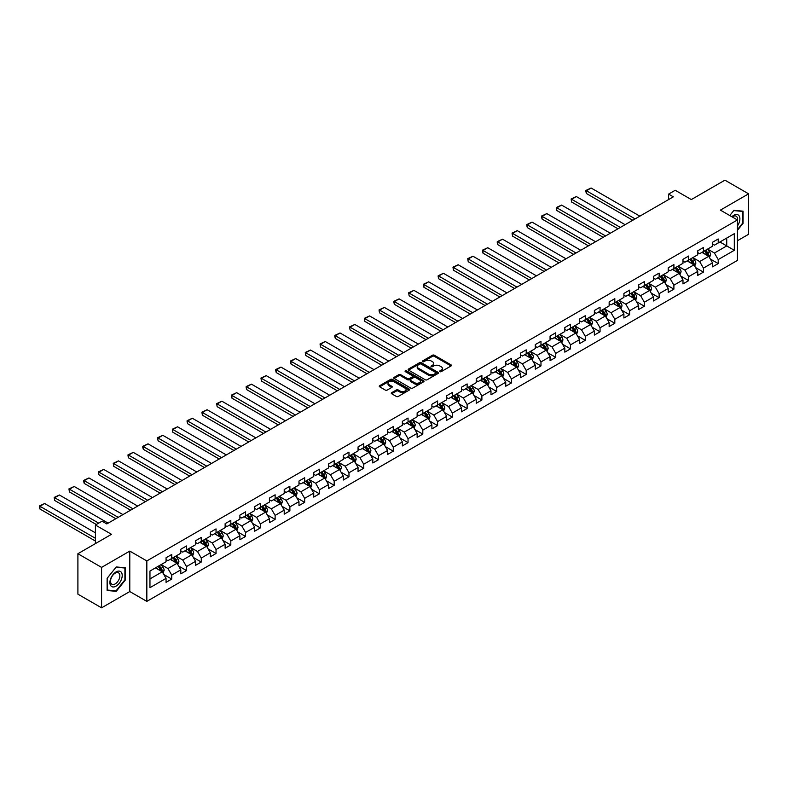 <?xml version="1.0" encoding="UTF-8"?>
<svg xmlns="http://www.w3.org/2000/svg" width="788" height="788" viewBox="0 0 788 788"><rect width="100%" height="100%" fill="white"/><g stroke="black" fill="none" stroke-linecap="round" stroke-linejoin="round"><path stroke-width="1.18" d="M439.881 371.66A0.916 0.532 0 0 0 441.181 371.66L451.061 365.957A1.31 0.758 0 0 0 451.445 365.425A1.31 0.758 0 0 0 451.061 364.883L434.336 355.23A1.31 0.758 0 0 0 432.474 355.23L422.595 360.924A0.916 0.532 0 0 0 423.895 361.682L425.175 360.943A4.206 2.433 0 0 1 431.125 360.943L432.523 361.751A4.206 2.433 0 0 1 433.755 363.465A4.206 2.433 0 0 1 432.523 365.179L431.243 365.918A0.916 0.532 0 0 0 432.543 366.666L433.824 365.928A4.206 2.433 0 0 1 439.763 365.928L441.162 366.735A4.206 2.433 0 0 1 442.393 368.449A4.206 2.433 0 0 1 441.162 370.173L439.881 370.912A0.916 0.532 0 0 0 439.881 371.66L439.881 370.912M391.675 392.68A1.31 0.758 0 0 0 391.291 393.212A1.31 0.758 0 0 0 391.675 393.754L396.364 396.462A1.31 0.758 0 0 0 398.226 396.462L409.189 390.129A1.31 0.758 0 0 0 409.573 389.597A1.31 0.758 0 0 0 409.189 389.055L392.463 379.402A1.31 0.758 0 0 0 390.602 379.402L379.639 385.726A1.31 0.758 0 0 0 379.255 386.268A1.31 0.758 0 0 0 379.639 386.8L385.312 390.08A1.31 0.758 0 0 0 387.164 390.08L391.863 387.371A1.31 0.758 0 0 0 392.247 386.829A1.31 0.758 0 0 0 391.863 386.297L389.045 384.672A3.516 2.029 0 0 1 388.021 383.234A3.516 2.029 0 0 1 390.188 381.362A3.516 2.029 0 0 1 394.02 381.796L405.032 388.159A3.516 2.029 0 0 1 406.066 389.597A3.516 2.029 0 0 1 403.889 391.469A3.516 2.029 0 0 1 400.058 391.025L398.226 389.971A1.31 0.758 0 0 0 396.364 389.971L391.675 392.68L391.675 393.754L396.364 391.065L396.364 389.971M737.43 240.734L748.6 234.282L748.6 193.828L724.93 180.166L691.322 199.571L675.227 190.272L668.598 194.104L673.336 196.833L106.784 523.931L102.046 521.193L95.417 525.025L95.417 543.612M101.573 567.39L101.573 607.834L129.784 591.552L129.784 551.098L101.573 567.39L77.904 553.718L111.512 534.313L95.417 525.025M129.784 551.098L146.834 560.938L737.43 219.96L737.43 260.404L146.834 601.382L146.834 560.938M748.6 193.828L720.39 210.12L737.43 219.96M425.274 379.777A1.31 0.758 0 0 0 427.126 379.777L438.098 373.443A1.31 0.758 0 0 0 438.483 372.911A1.31 0.758 0 0 0 438.098 372.369L421.363 362.716A1.31 0.758 0 0 0 419.511 362.716L408.539 369.04A1.31 0.758 0 0 0 408.154 369.582A1.31 0.758 0 0 0 408.539 370.114L425.274 379.777M405.702 371.857A0.916 0.532 0 0 1 406.638 371.985L423.629 381.796L412.676 388.12A1.31 0.758 0 0 1 410.824 388.12L394.089 378.457L394.089 377.383A1.31 0.758 0 0 0 393.704 377.925A1.31 0.758 0 0 0 394.089 378.457M394.089 377.383L398.787 374.674A1.31 0.758 0 0 1 400.639 374.674L407.426 378.595A1.31 0.758 0 0 0 409.287 378.595L412.4 376.792A1.31 0.758 0 0 0 412.784 376.26A1.31 0.758 0 0 0 412.4 375.718L405.337 371.65A0.916 0.532 0 0 1 406.638 370.892L423.649 380.712A1.31 0.758 0 0 1 424.033 381.254A1.31 0.758 0 0 1 423.649 381.786L423.649 380.712M101.573 607.834L77.904 594.172L77.904 553.718M163.825 574.521L171.735 579.082L171.735 575.092L180.816 569.842L180.816 573.841L186.5 570.561L186.5 566.562L195.591 561.322L195.591 565.311L201.265 562.031L201.265 558.042L210.357 552.792L210.357 556.781L216.04 553.501L216.04 549.512L225.132 544.262L225.132 548.251L230.805 544.971L230.805 540.982L239.897 535.741L239.897 539.731L245.58 536.451L245.58 532.461L254.672 527.211L254.672 531.201L260.345 527.921L260.345 523.931L269.437 518.681L269.437 522.671L275.12 519.39L275.12 515.401L284.212 510.151L284.212 514.15L289.885 510.87L289.885 506.881L298.977 501.631L298.977 505.62L304.661 502.34L304.661 498.351L313.742 493.101L313.742 497.09L319.426 493.81L319.426 489.821L328.517 484.571L328.517 488.56L334.201 485.29L334.201 481.291L343.282 476.05L343.282 480.04L348.966 476.76L348.966 472.77L358.057 467.52L358.057 471.51L363.741 468.23L363.741 464.24L372.822 458.99L372.822 462.98L378.506 459.7L378.506 455.71L387.597 450.47L387.597 454.459L393.271 451.179L393.271 447.19L402.363 441.94L402.363 445.929L408.046 442.649L408.046 438.66L417.138 433.41L417.138 437.399L422.811 434.119L422.811 430.13L431.903 424.88L431.903 428.879L437.586 425.599L437.586 421.6L446.678 416.359L446.678 420.349L452.351 417.069L452.351 413.079L461.443 407.829L461.443 411.819L467.126 408.539L467.126 404.549L476.218 399.299L476.218 403.289L481.892 400.009L481.892 396.019L490.983 390.779L490.983 394.768L496.667 391.488L496.667 387.499L505.748 382.249L505.748 386.238L511.432 382.958L511.432 378.969L520.523 373.719L520.523 377.708L526.207 374.428L526.207 370.439L535.288 365.189L535.288 369.188L540.972 365.908L540.972 361.919L550.063 356.668L550.063 360.658L555.747 357.378L555.747 353.388L564.829 348.138L564.829 352.128L570.512 348.848L570.512 344.858L579.604 339.608L579.604 343.598L585.277 340.327L585.277 336.328L594.369 331.088L594.369 335.077L600.052 331.797L600.052 327.808L609.144 322.558L609.144 326.547L614.817 323.267L614.817 319.278L623.909 314.028L623.909 318.017L629.592 314.737L629.592 310.748L638.684 305.508L638.684 309.497L644.357 306.217L644.357 302.228L653.449 296.978L653.449 300.967L659.132 297.687L659.132 293.697L668.214 288.447L668.214 292.437L673.898 289.157L673.898 285.167L682.989 279.917L682.989 283.916L688.673 280.636L688.673 276.637L697.754 271.397L697.754 275.386L703.438 272.106L703.438 268.117L712.529 262.867L712.529 266.856L718.213 263.576L718.213 259.587L734.308 250.298L734.308 233.681L726.733 238.055L726.733 245.925L734.308 250.298M171.735 579.082L166.051 582.362L166.051 578.372L149.956 587.671L149.956 571.044L166.051 561.755L166.051 557.766L171.735 554.486L171.735 558.475L180.816 553.225L180.816 549.236L186.5 545.956L186.5 549.945L195.591 544.705L195.591 540.716L201.265 537.436L201.265 541.425L210.357 536.175L210.357 532.186L216.04 528.906L216.04 532.895L225.132 527.645L225.132 523.656L230.805 520.375L230.805 524.365L239.897 519.125L239.897 515.125L245.58 511.845L245.58 515.845L254.672 510.594L254.672 506.605L260.345 503.325L260.345 507.314L269.437 502.064L269.437 498.075L275.12 494.795L275.12 498.784L284.212 493.534L284.212 489.545L289.885 486.265L289.885 490.254L298.977 485.014L298.977 481.025L304.661 477.745L304.661 481.734L313.742 476.484L313.742 472.495L319.426 469.215L319.426 473.204L328.517 467.954L328.517 463.965L334.201 460.684L334.201 464.674L343.282 459.434L343.282 455.434L348.966 452.164L348.966 456.154L358.057 450.903L358.057 446.914L363.741 443.634L363.741 447.623L372.822 442.373L372.822 438.384L378.506 435.104L378.506 439.093L387.597 433.843L387.597 429.854L393.271 426.574L393.271 430.573L402.363 425.323L402.363 421.334L408.046 418.054L408.046 422.043L417.138 416.793L417.138 412.804L422.811 409.524L422.811 413.513L431.903 408.263L431.903 404.274L437.586 400.994L437.586 404.983L446.678 399.743L446.678 395.753L452.351 392.473L452.351 396.462L461.443 391.212L461.443 387.223L467.126 383.943L467.126 387.932L476.218 382.682L476.218 378.693L481.892 375.413L481.892 379.402L490.983 374.162L490.983 370.163L496.667 366.883L496.667 370.882L505.748 365.632L505.748 361.643L511.432 358.363L511.432 362.352L520.523 357.102L520.523 353.113L526.207 349.833L526.207 353.822L535.288 348.572L535.288 344.583L540.972 341.303L540.972 345.292L550.063 340.052L550.063 336.062L555.747 332.782L555.747 336.771L564.829 331.521L564.829 327.532L570.512 324.252L570.512 328.241L579.604 322.991L579.604 319.002L585.277 315.722L585.277 319.711L594.369 314.471L594.369 310.482L600.052 307.202L600.052 311.191L609.144 305.941L609.144 301.952L614.817 298.672L614.817 302.661L623.909 297.411L623.909 293.422L629.592 290.142L629.592 294.131L638.684 288.891L638.684 284.892L644.357 281.611L644.357 285.611L653.449 280.361L653.449 276.371L659.132 273.091L659.132 277.081L668.214 271.83L668.214 267.841L673.898 264.561L673.898 268.55L682.989 263.3L682.989 259.311L688.673 256.031L688.673 260.02L697.754 254.78L697.754 250.791L703.438 247.511L703.438 251.5L712.529 246.25L712.529 242.261L718.213 238.981L718.213 242.97L734.308 233.681M170.218 559.352L177.034 563.282L167.942 568.532L161.126 564.602M166.051 559.569L167.942 560.662L171.735 558.475M167.942 568.532L171.735 575.092M177.034 563.282L180.816 569.842M184.983 550.822L191.799 554.762L182.718 560.012L175.891 556.072M180.816 551.039L182.718 552.132L186.5 549.945M182.718 560.012L186.5 566.562M191.799 554.762L195.591 561.322M199.758 542.292L206.574 546.232L197.483 551.482L190.666 547.542M195.591 542.518L197.483 543.612L201.265 541.425M197.483 551.482L201.265 558.042M206.574 546.232L210.357 552.792M214.523 533.771L221.339 537.702L212.248 542.952L205.432 539.022M210.357 533.988L212.248 535.082L216.04 532.895M212.248 542.952L216.04 549.512M221.339 537.702L225.132 544.262M229.298 525.241L236.114 529.181L227.023 534.422L220.207 530.491M225.132 525.458L227.023 526.551L230.805 524.365M227.023 534.422L230.805 540.982M236.114 529.181L239.897 535.741M244.063 516.711L250.879 520.651L241.788 525.901L234.972 521.961M239.897 516.938L241.788 518.031L245.58 515.845M241.788 525.901L245.58 532.461M250.879 520.651L254.672 527.211M258.838 508.191L265.654 512.121L256.563 517.371L249.747 513.431M254.672 508.408L256.563 509.501L260.345 507.314M256.563 517.371L260.345 523.931M265.654 512.121L269.437 518.681M273.603 499.661L280.42 503.601L271.328 508.841L264.512 504.911M269.437 499.878L271.328 500.971L275.12 498.784M271.328 508.841L275.12 515.401M280.42 503.601L284.212 510.151M288.369 491.131L295.195 495.071L286.103 500.321L279.287 496.381M284.212 491.348L286.103 492.441L289.885 490.254M286.103 500.321L289.885 506.881M295.195 495.071L298.977 501.631M303.144 482.611L309.96 486.541L300.868 491.791L294.052 487.851M298.977 482.827L300.868 483.921L304.661 481.734M300.868 491.791L304.661 498.351M309.96 486.541L313.742 493.101M317.909 474.081L324.725 478.011L315.643 483.261L308.827 479.331M313.742 474.297L315.643 475.391L319.426 473.204M315.643 483.261L319.426 489.821M324.725 478.011L328.517 484.571M332.684 465.55L339.5 469.49L330.408 474.731L323.592 470.8M328.517 465.767L330.408 466.86L334.201 464.674M330.408 474.731L334.201 481.291M339.5 469.49L343.282 476.05M347.449 457.02L354.265 460.96L345.183 466.21L338.367 462.27M343.282 457.247L345.183 458.34L348.966 456.154M345.183 466.21L348.966 472.77M354.265 460.96L358.057 467.52M362.224 448.5L369.04 452.43L359.949 457.68L353.132 453.74M358.057 448.717L359.949 449.81L363.741 447.623M359.949 457.68L363.741 464.24M369.04 452.43L372.822 458.99M376.989 439.97L383.805 443.91L374.724 449.15L367.897 445.22M372.822 440.187L374.724 441.28L378.506 439.093M374.724 449.15L378.506 455.71M383.805 443.91L387.597 450.47M391.764 431.44L398.58 435.38L389.489 440.63L382.673 436.69M387.597 431.666L389.489 432.76L393.271 430.573M389.489 440.63L393.271 447.19M398.58 435.38L402.363 441.94M406.529 422.92L413.345 426.85L404.254 432.1L397.438 428.16M402.363 423.136L404.254 424.23L408.046 422.043M404.254 432.1L408.046 438.66M413.345 426.85L417.138 433.41M421.304 414.389L428.12 418.32L419.029 423.57L412.213 419.64M417.138 414.606L419.029 415.7L422.811 413.513M419.029 423.57L422.811 430.13M428.12 418.32L431.903 424.88M436.069 405.859L442.886 409.799L433.794 415.049L426.978 411.109M431.903 406.076L433.794 407.169L437.586 404.983M433.794 415.049L437.586 421.6M442.886 409.799L446.678 416.359M450.844 397.339L457.661 401.269L448.569 406.519L441.753 402.579M446.678 397.556L448.569 398.649L452.351 396.462M448.569 406.519L452.351 413.079M457.661 401.269L461.443 407.829M465.609 388.809L472.426 392.739L463.334 397.989L456.518 394.059M461.443 389.026L463.334 390.119L467.126 387.932M463.334 397.989L467.126 404.549M472.426 392.739L476.218 399.299M480.375 380.279L487.191 384.219L478.109 389.459L471.293 385.529M476.218 380.496L478.109 381.589L481.892 379.402M478.109 389.459L481.892 396.019M487.191 384.219L490.983 390.779M495.15 371.749L501.966 375.689L492.874 380.939L486.058 376.999M490.983 371.975L492.874 373.069L496.667 370.882M492.874 380.939L496.667 387.499M501.966 375.689L505.748 382.249M509.915 363.229L516.731 367.159L507.649 372.409L500.833 368.469M505.748 363.445L507.649 364.539L511.432 362.352M507.649 372.409L511.432 378.969M516.731 367.159L520.523 373.719M524.69 354.699L531.506 358.639L522.414 363.879L515.598 359.949M520.523 354.915L522.414 356.009L526.207 353.822M522.414 363.879L526.207 370.439M531.506 358.639L535.288 365.189M539.455 346.168L546.271 350.108L537.189 355.358L530.373 351.418M535.288 346.385L537.189 347.478L540.972 345.292M537.189 355.358L540.972 361.919M546.271 350.108L550.063 356.668M554.23 337.648L561.046 341.578L551.955 346.828L545.138 342.888M550.063 337.865L551.955 338.958L555.747 336.771M551.955 346.828L555.747 353.388M561.046 341.578L564.829 348.138M568.995 329.118L575.811 333.048L566.73 338.298L559.904 334.368M564.829 329.335L566.73 330.428L570.512 328.241M566.73 338.298L570.512 344.858M575.811 333.048L579.604 339.608M583.77 320.588L590.586 324.528L581.495 329.768L574.679 325.838M579.604 320.805L581.495 321.898L585.277 319.711M581.495 329.768L585.277 336.328M590.586 324.528L594.369 331.088M598.535 312.058L605.351 315.998L596.26 321.248L589.444 317.308M594.369 312.284L596.26 313.378L600.052 311.191M596.26 321.248L600.052 327.808M605.351 315.998L609.144 322.558M613.31 303.538L620.126 307.468L611.035 312.718L604.219 308.778M609.144 303.754L611.035 304.848L614.817 302.661M611.035 312.718L614.817 319.278M620.126 307.468L623.909 314.028M628.075 295.007L634.892 298.947L625.8 304.188L618.984 300.258M623.909 295.224L625.8 296.318L629.592 294.131M625.8 304.188L629.592 310.748M634.892 298.947L638.684 305.508M642.841 286.477L649.667 290.417L640.575 295.667L633.759 291.727M638.684 286.704L640.575 287.797L644.357 285.611M640.575 295.667L644.357 302.228M649.667 290.417L653.449 296.978M657.616 277.957L664.432 281.887L655.34 287.137L648.524 283.197M653.449 278.174L655.34 279.267L659.132 277.081M655.34 287.137L659.132 293.697M664.432 281.887L668.214 288.447M672.381 269.427L679.197 273.367L670.115 278.607L663.299 274.677M668.214 269.644L670.115 270.737L673.898 268.55M670.115 278.607L673.898 285.167M679.197 273.367L682.989 279.917M687.156 260.897L693.972 264.837L684.88 270.087L678.064 266.147M682.989 261.114L684.88 262.207L688.673 260.02M684.88 270.087L688.673 276.637M693.972 264.837L697.754 271.397M701.921 252.377L708.737 256.307L699.655 261.557L692.839 257.617M697.754 252.593L699.655 253.687L703.438 251.5M699.655 261.557L703.438 268.117M708.737 256.307L712.529 262.867M719.917 241.985L726.733 245.925L714.42 253.027L707.604 249.097M712.529 244.063L714.42 245.157L718.213 242.97M714.42 253.027L718.213 259.587M129.784 591.552L146.834 601.382M668.598 194.104L668.598 199.571M149.956 578.924L162.259 571.812L155.443 567.882M162.259 571.812L166.051 578.372M710.303 259.016L718.213 263.576M695.538 267.546L703.438 272.106M680.763 276.066L688.673 280.636M665.998 284.596L673.898 289.157M651.223 293.126L659.132 297.687M636.458 301.646L644.357 306.217M621.683 310.176L629.592 314.737M606.918 318.707L614.817 323.267M592.143 327.227L600.052 331.797M577.377 335.757L585.277 340.327M562.602 344.287L570.512 348.848M547.837 352.817L555.747 357.378M533.062 361.337L540.972 365.908M518.297 369.868L526.207 374.428M503.532 378.398L511.432 382.958M488.757 386.918L496.667 391.488M473.992 395.448L481.892 400.009M459.217 403.978L467.126 408.539M444.452 412.498L452.351 417.069M429.677 421.028L437.586 425.599M414.912 429.559L422.811 434.119M400.137 438.089L408.046 442.649M385.371 446.609L393.271 451.179M370.596 455.139L378.506 459.7M355.831 463.669L363.741 468.23M341.066 472.189L348.966 476.76M326.291 480.719L334.201 485.29M311.526 489.249L319.426 493.81M296.751 497.78L304.661 502.34M281.986 506.3L289.885 510.87M267.211 514.83L275.12 519.39M252.446 523.36L260.345 527.921M237.671 531.88L245.58 536.451M222.906 540.41L230.805 544.971M208.131 548.94L216.04 553.501M193.365 557.461L201.265 562.031M178.59 565.991L186.5 570.561M737.43 230.352L743.064 223.339L743.064 211.164L733.923 210.347L729.757 215.528M107.109 590.507L116.25 591.325L125.39 579.958L125.39 567.774L116.25 566.956L107.109 578.323L107.109 590.507M115.284 590.764L116.25 591.325M440.256 371.788L441.162 371.266A4.206 2.433 0 0 0 442.393 369.542L442.393 368.449M433.755 363.465L433.755 364.558A4.206 2.433 0 0 1 432.523 366.272L431.607 366.794M451.041 365.967L434.336 356.324A1.31 0.758 0 0 0 432.474 356.324L422.969 361.81M438.098 372.369L438.098 373.443L421.363 363.81A1.31 0.758 0 0 0 419.511 363.81L408.558 370.124M435.774 373.285A0.916 0.532 0 0 0 435.774 372.527L421.087 364.056A0.916 0.532 0 0 0 419.787 364.056L418.438 364.834A4.206 2.433 0 0 0 417.207 366.548A4.206 2.433 0 0 0 418.438 368.262L428.475 374.064A4.206 2.433 0 0 0 434.424 374.064L435.774 373.285L435.774 374.379A0.916 0.532 0 0 0 436.04 374.005L436.04 372.911M417.207 366.548L417.207 367.641A4.206 2.433 0 0 0 418.438 369.355L418.438 368.262M435.774 374.379L434.424 375.157A4.206 2.433 0 0 1 428.475 375.157L418.438 369.355M394.108 378.467L398.787 375.768L398.787 374.674M412.784 376.26L412.784 377.353A1.31 0.758 0 0 1 412.4 377.885L409.287 379.688A1.31 0.758 0 0 1 407.426 379.688L400.639 375.768A1.31 0.758 0 0 0 398.787 375.768M414.468 382.663A3.516 2.029 0 0 0 418.3 383.096A3.516 2.029 0 0 0 420.467 381.225A3.516 2.029 0 0 0 419.443 379.786L415.562 377.55A1.31 0.758 0 0 0 413.7 377.55L410.587 379.343A1.31 0.758 0 0 0 410.203 379.885A1.31 0.758 0 0 0 410.587 380.417L414.468 382.663L414.468 383.756A3.516 2.029 0 0 0 418.3 384.189A3.516 2.029 0 0 0 420.467 382.318L420.467 381.225M410.203 379.885L410.203 380.978A1.31 0.758 0 0 0 410.587 381.51L410.587 380.417M414.468 383.756L410.587 381.51M406.066 389.597L406.066 390.69A3.516 2.029 0 0 1 403.889 392.562A3.516 2.029 0 0 1 400.058 392.119L398.226 391.065A1.31 0.758 0 0 0 396.364 391.065M388.021 383.234L388.021 384.327A3.516 2.029 0 0 0 389.045 385.765L389.045 384.672M391.843 387.381L389.045 385.765M409.179 390.139L392.463 380.496A1.31 0.758 0 0 0 390.602 380.496L379.658 386.809M709.486 257.607L710.618 254.77A3.546 2.049 -120 0 0 709.486 251.746L707.525 249.136M635.128 218.897L586.4 190.755L591.128 188.027L639.866 216.158M704.117 253.637L702.798 251.864M586.4 193.493L585.878 191.553L585.878 190.46L586.4 190.755L586.4 193.493L632.764 220.256M704.59 250.83L706.55 253.441A3.546 2.049 60 0 1 707.565 255.578L708.698 254.918A3.546 2.049 -120 0 0 707.683 252.781L705.733 250.17M704.836 250.692L707.013 253.578A1.812 1.044 60 0 1 707.338 254.13L708.698 254.918M585.878 190.46L591.128 188.027M737.43 225.969A8.707 5.023 120 0 0 739.065 222.896A8.707 5.023 120 0 0 738.523 215.193A8.707 5.023 120 0 0 731.855 216.739M742 211.066L742.591 211.401L742.591 223.211L737.43 229.623M729.777 215.538L733.736 210.613L742.591 211.401M737.43 220.423A6.59 3.802 120 0 0 736.169 216.217A6.59 3.802 120 0 0 732.229 216.956M116.063 586.134A8.707 5.023 120 0 0 122.219 575.476A8.707 5.023 120 0 0 116.063 571.921A8.707 5.023 120 0 0 109.906 582.578A8.707 5.023 120 0 0 116.063 586.134M115.196 583.908A6.59 3.802 120 0 0 119.5 578.106A6.59 3.802 120 0 0 118.495 572.827A6.59 3.802 120 0 0 115.196 573.152A6.59 3.802 120 0 0 110.891 578.953A6.59 3.802 120 0 0 111.906 584.233A6.59 3.802 120 0 0 115.196 583.908M107.207 578.234L116.063 567.222L124.908 568.02L124.908 579.82L116.063 590.833L107.207 590.045L107.188 578.225M124.327 567.675L124.908 568.02M694.72 266.127L695.843 263.291A3.546 2.049 -120 0 0 694.711 260.276L692.76 257.666M620.363 227.417L571.625 199.285L576.363 196.557L625.091 224.688M689.352 262.168L688.023 260.395M571.625 202.014L571.113 198.98L571.625 202.014L617.989 228.786M689.825 259.36L691.775 261.971A3.546 2.049 60 0 1 692.79 264.098L693.933 263.448A3.546 2.049 -120 0 0 692.918 261.311L690.958 258.7M690.071 259.213L692.238 262.108A1.812 1.044 60 0 1 692.563 262.66L693.933 263.448M571.113 198.98L576.363 196.557M679.945 274.657L681.078 271.821A3.546 2.049 -120 0 0 679.945 268.797L677.985 266.186M605.588 235.947L556.86 207.815L561.598 205.077L610.326 233.209M674.587 270.698L673.257 268.925M556.86 210.544L556.338 207.51L556.86 210.544L603.224 237.316M675.05 267.881L677.01 270.491A3.546 2.049 60 0 1 678.025 272.628L679.158 271.968A3.546 2.049 -120 0 0 678.143 269.841L676.193 267.231M675.306 267.743L677.473 270.639A1.812 1.044 60 0 1 677.798 271.18L679.158 271.968M556.338 207.51L561.598 205.077M665.18 283.188L666.303 280.351A3.546 2.049 -120 0 0 665.17 277.327L663.22 274.716M590.823 244.477L542.085 216.336L546.823 213.607L595.551 241.739M659.812 279.218L658.482 277.455M542.085 219.074L541.573 217.133L541.573 216.04L542.085 216.336L542.085 219.074L588.449 245.836M660.285 276.411L662.235 279.021A3.546 2.049 60 0 1 663.25 281.158L664.392 280.498A3.546 2.049 -120 0 0 663.378 278.361L661.418 275.761M660.531 276.273L662.698 279.159A1.812 1.044 60 0 1 663.033 279.71L664.392 280.498M541.573 216.04L546.823 213.607M650.405 291.708L651.538 288.871A3.546 2.049 -120 0 0 650.405 285.857L648.445 283.247M576.048 252.997L527.32 224.866L532.058 222.137L580.786 250.269M645.047 287.748L643.717 285.975M527.32 227.604L526.798 225.663L526.798 224.57L527.32 224.866L527.32 227.604L573.684 254.366M645.52 284.941L647.47 287.551A3.546 2.049 60 0 1 648.485 289.679L649.617 289.029A3.546 2.049 -120 0 0 648.603 286.891L646.653 284.281M645.766 284.793L647.933 287.689A1.812 1.044 60 0 1 648.258 288.241L649.617 289.029M526.798 224.57L532.058 222.137M635.64 300.238L636.763 297.401A3.546 2.049 -120 0 0 635.63 294.377L633.68 291.777M561.283 261.527L512.555 233.396L517.283 230.657L566.011 258.799M630.272 296.278L628.942 294.505M512.555 236.124L512.033 233.09L512.555 236.124L558.909 262.896M630.745 293.471L632.695 296.071A3.546 2.049 60 0 1 633.719 298.209L634.852 297.549A3.546 2.049 -120 0 0 633.838 295.421L631.877 292.811M630.991 293.323L633.158 296.219A1.812 1.044 60 0 1 633.493 296.771L634.852 297.549M512.033 233.09L517.283 230.657M620.875 308.768L621.998 305.931A3.546 2.049 -120 0 0 620.865 302.907L618.915 300.297M546.508 270.057L497.78 241.916L502.517 239.188L551.245 267.319M615.507 304.808L614.177 303.035M497.78 244.654L497.258 242.714L497.258 241.621L497.78 241.916L497.78 244.654L544.144 271.417M615.98 301.991L617.93 304.601A3.546 2.049 60 0 1 618.944 306.739L620.077 306.079A3.546 2.049 -120 0 0 619.063 303.951L617.112 301.341M616.226 301.853L618.393 304.749A1.812 1.044 60 0 1 618.718 305.291L620.077 306.079M497.258 241.621L502.517 239.188M606.1 317.298L607.223 314.461A3.546 2.049 -120 0 0 606.09 311.437L604.14 308.827M531.742 278.578L483.014 250.446L487.742 247.718L536.47 275.849M600.732 313.329L599.412 311.555M483.014 253.184L482.492 251.244L482.492 250.151L483.014 250.446L483.014 253.184L529.378 279.947M601.205 310.521L603.165 313.131A3.546 2.049 60 0 1 604.179 315.259L605.312 314.609A3.546 2.049 -120 0 0 604.298 312.472L602.337 309.861M601.451 310.374L603.618 313.269A1.812 1.044 60 0 1 603.953 313.821L605.312 314.609M482.492 250.151L487.742 247.718M591.335 325.818L592.458 322.981A3.546 2.049 -120 0 0 591.325 319.958L589.375 317.357M516.967 287.108L468.239 258.976L472.977 256.238L521.705 284.379M585.967 321.859L584.637 320.086M468.239 261.705L467.717 258.671L468.239 261.705L514.603 288.477M586.439 319.051L588.39 321.662A3.546 2.049 60 0 1 589.404 323.789L590.547 323.139A3.546 2.049 -120 0 0 589.523 321.002L587.572 318.391M586.686 318.904L588.853 321.799A1.812 1.044 60 0 1 589.178 322.351L590.547 323.139M467.717 258.671L472.977 256.238M576.56 334.348L577.693 331.512A3.546 2.049 -120 0 0 576.56 328.488L574.6 325.877M502.202 295.638L453.474 267.506L458.202 264.768L506.94 292.9M571.192 330.389L569.872 328.616M453.474 270.235L452.952 267.201L453.474 270.235L499.838 297.007M571.664 327.572L573.625 330.182A3.546 2.049 60 0 1 574.639 332.319L575.772 331.659A3.546 2.049 -120 0 0 574.757 329.532L572.807 326.921M571.911 327.434L574.078 330.33A1.812 1.044 60 0 1 574.413 330.871L575.772 331.659M452.952 267.201L458.202 264.768M561.795 342.879L562.918 340.042A3.546 2.049 -120 0 0 561.785 337.018L559.835 334.407M487.427 304.168L438.699 276.027L443.437 273.298L492.165 301.43M556.426 338.909L555.097 337.146M438.699 278.765L438.177 276.824L438.177 275.731L438.699 276.027L438.699 278.765L485.063 305.527M556.899 336.102L558.85 338.712A3.546 2.049 60 0 1 559.864 340.849L561.007 340.189A3.546 2.049 -120 0 0 559.982 338.052L558.032 335.442M557.146 335.964L559.313 338.85A1.812 1.044 60 0 1 559.638 339.401L561.007 340.189M438.177 275.731L443.437 273.298M547.02 351.399L548.153 348.562A3.546 2.049 -120 0 0 547.02 345.548L545.06 342.938M472.662 312.688L423.934 284.557L428.662 281.828L477.4 309.96M541.651 347.439L540.332 345.666M423.934 287.285L423.412 285.345L423.412 284.261L423.934 284.557L423.934 287.285L470.298 314.057M542.124 344.632L544.084 347.242A3.546 2.049 60 0 1 545.099 349.37L546.232 348.72A3.546 2.049 -120 0 0 545.217 346.582L543.267 343.972M542.371 344.484L544.538 347.38A1.812 1.044 60 0 1 544.872 347.932L546.232 348.72M423.412 284.261L428.662 281.828M532.255 359.929L533.377 357.092A3.546 2.049 -120 0 0 532.245 354.068L530.294 351.458M457.897 321.218L409.159 293.087L413.897 290.348L462.625 318.49M526.886 355.969L525.557 354.196M409.159 295.815L408.637 292.781L409.159 295.815L455.523 322.587M527.359 353.162L529.309 355.762A3.546 2.049 60 0 1 530.324 357.9L531.467 357.24A3.546 2.049 -120 0 0 530.452 355.112L528.492 352.502M527.605 353.014L529.772 355.91A1.812 1.044 60 0 1 530.097 356.462L531.467 357.24M408.637 292.781L413.897 290.348M517.48 368.459L518.612 365.622A3.546 2.049 -120 0 0 517.48 362.598L515.519 359.988M443.122 329.748L394.394 301.607L399.122 298.879L447.86 327.01M512.121 364.499L510.791 362.726M394.394 304.345L393.872 302.405L393.872 301.311L394.394 301.607L394.394 304.345L440.758 331.108M512.584 361.682L514.544 364.292A3.546 2.049 60 0 1 515.559 366.43L516.692 365.77A3.546 2.049 -120 0 0 515.677 363.632L513.727 361.032M512.83 361.544L515.007 364.44A1.812 1.044 60 0 1 515.332 364.982L516.692 365.77M393.872 301.311L399.122 298.879M502.714 376.979L503.837 374.142A3.546 2.049 -120 0 0 502.705 371.128L500.754 368.518M428.357 338.269L379.619 310.137L384.357 307.409L433.085 335.54M497.346 373.019L496.016 371.246M379.619 312.875L379.107 310.935L379.107 309.842L379.619 310.137L379.619 312.875L425.983 339.638M497.819 370.212L499.769 372.822A3.546 2.049 60 0 1 500.784 374.95L501.926 374.3A3.546 2.049 -120 0 0 500.912 372.163L498.952 369.552M498.065 370.065L500.232 372.96A1.812 1.044 60 0 1 500.557 373.512L501.926 374.3M379.107 309.842L384.357 307.409M487.939 385.509L489.072 382.673A3.546 2.049 -120 0 0 487.939 379.649L485.979 377.048M413.582 346.799L364.854 318.667L369.592 315.929L418.32 344.07M482.581 381.55L481.251 379.777M364.854 321.396L364.332 318.362L364.854 321.396L411.218 348.168M483.044 378.742L485.004 381.343A3.546 2.049 60 0 1 486.019 383.48L487.151 382.83A3.546 2.049 -120 0 0 486.137 380.693L484.187 378.082M483.3 378.595L485.467 381.49A1.812 1.044 60 0 1 485.792 382.042L487.151 382.83M364.332 318.362L369.592 315.929M473.174 394.039L474.297 391.203A3.546 2.049 -120 0 0 473.164 388.179L471.214 385.568M398.817 355.329L350.089 327.197L354.817 324.459L403.545 352.591M467.806 390.08L466.476 388.307M350.089 329.926L349.567 326.892L350.089 329.926L396.443 356.698M468.279 387.263L470.229 389.873A3.546 2.049 60 0 1 471.244 392.01L472.386 391.35A3.546 2.049 -120 0 0 471.372 389.223L469.412 386.613M468.525 387.125L470.692 390.021A1.812 1.044 60 0 1 471.027 390.562L472.386 391.35M349.567 326.892L354.817 324.459M458.409 402.57L459.532 399.733A3.546 2.049 -120 0 0 458.399 396.709L456.449 394.099M384.042 363.859L335.314 335.718L340.052 332.989L388.779 361.121M453.041 398.6L451.711 396.827M335.314 338.456L334.792 336.515L334.792 335.422L335.314 335.718L335.314 338.456L381.678 365.218M453.514 395.793L455.464 398.403A3.546 2.049 60 0 1 456.479 400.54L457.611 399.88A3.546 2.049 -120 0 0 456.597 397.743L454.646 395.133M453.76 395.655L455.927 398.541A1.812 1.044 60 0 1 456.252 399.092L457.611 399.88M334.792 335.422L340.052 332.989M443.634 411.09L444.757 408.253A3.546 2.049 -120 0 0 443.624 405.239L441.674 402.629M369.276 372.379L320.549 344.248L325.277 341.509L374.005 369.651M438.266 407.13L436.936 405.357M320.549 346.976L320.026 343.942L320.549 346.976L366.913 373.748M438.739 404.323L440.689 406.933A3.546 2.049 60 0 1 441.713 409.061L442.846 408.411A3.546 2.049 -120 0 0 441.832 406.273L439.871 403.663M438.985 404.175L441.152 407.071A1.812 1.044 60 0 1 441.487 407.623L442.846 408.411M320.026 343.942L325.277 341.509M428.869 419.62L429.992 416.783A3.546 2.049 -120 0 0 428.859 413.759L426.909 411.149M354.501 380.909L305.774 352.778L310.511 350.039L359.239 378.171M423.501 415.66L422.171 413.887M305.774 355.506L305.251 352.472L305.774 355.506L352.137 382.279M423.974 412.843L425.924 415.453A3.546 2.049 60 0 1 426.938 417.591L428.071 416.931A3.546 2.049 -120 0 0 427.057 414.803L425.106 412.193M424.22 412.705L426.387 415.601A1.812 1.044 60 0 1 426.712 416.143L428.071 416.931M305.251 352.472L310.511 350.039M414.094 428.15L415.217 425.313A3.546 2.049 -120 0 0 414.094 422.289L412.134 419.679M339.736 389.439L291.008 361.298L295.736 358.57L344.464 386.701M408.726 424.18L407.406 422.417M291.008 364.036L290.486 362.096L290.486 361.002L291.008 361.298L291.008 364.036L337.372 390.799M409.199 421.373L411.159 423.983A3.546 2.049 60 0 1 412.173 426.121L413.306 425.461A3.546 2.049 -120 0 0 412.291 423.323L410.341 420.723M409.445 421.235L411.612 424.121A1.812 1.044 60 0 1 411.947 424.673L413.306 425.461M290.486 361.002L295.736 358.57M399.329 436.67L400.452 433.833A3.546 2.049 -120 0 0 399.319 430.819L397.369 428.209M324.961 397.96L276.233 369.828L280.971 367.1L329.699 395.231M393.961 432.711L392.631 430.938M276.233 372.566L275.711 370.626L275.711 369.533L276.233 369.828L276.233 372.566L322.597 399.329M394.433 429.903L396.384 432.514A3.546 2.049 60 0 1 397.398 434.641L398.541 433.991A3.546 2.049 -120 0 0 397.516 431.854L395.566 429.243M394.68 429.755L396.847 432.651A1.812 1.044 60 0 1 397.172 433.203L398.541 433.991M275.711 369.533L280.971 367.1M384.554 445.2L385.687 442.364A3.546 2.049 -120 0 0 384.554 439.34L382.594 436.739M310.196 406.49L261.468 378.358L266.196 375.62L314.934 403.761M379.186 441.241L377.866 439.468M261.468 381.087L260.946 378.053L261.468 381.087L307.832 407.859M379.658 438.433L381.619 441.034A3.546 2.049 60 0 1 382.633 443.171L383.766 442.511A3.546 2.049 -120 0 0 382.751 440.384L380.801 437.773M379.905 438.286L382.072 441.181A1.812 1.044 60 0 1 382.407 441.733L383.766 442.511M260.946 378.053L266.196 375.62M369.789 453.73L370.912 450.894A3.546 2.049 -120 0 0 369.779 447.87L367.829 445.259M295.431 415.02L246.693 386.878L251.431 384.15L300.159 412.282M364.42 449.771L363.091 447.998M246.693 389.617L246.171 387.676L246.171 386.583L246.693 386.878L246.693 389.617L293.057 416.379M364.893 446.954L366.844 449.564A3.546 2.049 60 0 1 367.858 451.701L369.001 451.041A3.546 2.049 -120 0 0 367.986 448.904L366.026 446.304M365.139 446.816L367.306 449.712A1.812 1.044 60 0 1 367.632 450.253L369.001 451.041M246.171 386.583L251.431 384.15M355.014 462.26L356.146 459.414A3.546 2.049 -120 0 0 355.014 456.4L353.054 453.789M280.656 423.54L231.928 395.409L236.656 392.68L285.394 420.812M349.645 458.291L348.326 456.518M231.928 398.147L231.406 396.206L231.406 395.113L231.928 395.409L231.928 398.147L278.292 424.909M350.118 455.484L352.078 458.094A3.546 2.049 60 0 1 353.093 460.222L354.226 459.571A3.546 2.049 -120 0 0 353.211 457.434L351.261 454.824M350.364 455.336L352.541 458.232A1.812 1.044 60 0 1 352.866 458.783L354.226 459.571M231.406 395.113L236.656 392.68M340.249 470.781L341.371 467.944A3.546 2.049 -120 0 0 340.239 464.92L338.288 462.32M265.891 432.07L217.153 403.939L221.891 401.2L270.619 429.342M334.88 466.821L333.551 465.048M217.153 406.667L216.641 403.633L217.153 406.667L263.517 433.439M335.353 464.014L337.303 466.614A3.546 2.049 60 0 1 338.318 468.752L339.461 468.102A3.546 2.049 -120 0 0 338.446 465.964L336.486 463.354M335.599 463.866L337.766 466.762A1.812 1.044 60 0 1 338.091 467.314L339.461 468.102M216.641 403.633L221.891 401.2M325.474 479.311L326.606 476.474A3.546 2.049 -120 0 0 325.474 473.45L323.513 470.84M251.116 440.6L202.388 412.469L207.126 409.73L255.854 437.862M320.115 475.351L318.785 473.578M202.388 415.197L201.866 412.163L202.388 415.197L248.752 441.969M320.578 472.534L322.538 475.144A3.546 2.049 60 0 1 323.553 477.282L324.686 476.622A3.546 2.049 -120 0 0 323.671 474.494L321.721 471.884M320.834 472.396L323.001 475.292A1.812 1.044 60 0 1 323.326 475.834L324.686 476.622M201.866 412.163L207.126 409.73M310.708 487.841L311.831 485.004A3.546 2.049 -120 0 0 310.699 481.98L308.748 479.37M236.351 449.13L187.613 420.989L192.351 418.261L241.079 446.392M305.34 483.871L304.01 482.108M187.613 423.727L187.101 421.787L187.101 420.694L187.613 420.989L187.613 423.727L233.977 450.49M305.813 481.064L307.763 483.674A3.546 2.049 60 0 1 308.778 485.812L309.92 485.152A3.546 2.049 -120 0 0 308.906 483.014L306.946 480.404M306.059 480.926L308.226 483.812A1.812 1.044 60 0 1 308.551 484.364L309.92 485.152M187.101 420.694L192.351 418.261M295.933 496.361L297.066 493.524A3.546 2.049 -120 0 0 295.933 490.51L293.973 487.9M221.576 457.651L172.848 429.519L177.586 426.791L226.314 454.922M290.575 492.401L289.245 490.629M172.848 432.248L172.326 429.214L172.848 432.248L219.212 459.02M291.038 489.594L292.998 492.204A3.546 2.049 60 0 1 294.013 494.332L295.145 493.682A3.546 2.049 -120 0 0 294.131 491.545L292.181 488.934M291.294 489.446L293.461 492.342A1.812 1.044 60 0 1 293.786 492.894L295.145 493.682M172.326 429.214L177.586 426.791M281.168 504.891L282.291 502.054A3.546 2.049 -120 0 0 281.158 499.031L279.208 496.42M206.811 466.181L158.083 438.049L162.811 435.311L211.539 463.442M275.8 500.932L274.47 499.159M158.083 440.778L157.561 437.744L158.083 440.778L204.437 467.55M276.273 498.114L278.223 500.725A3.546 2.049 60 0 1 279.248 502.862L280.38 502.202A3.546 2.049 -120 0 0 279.366 500.075L277.406 497.464M276.519 497.977L278.686 500.873A1.812 1.044 60 0 1 279.021 501.424L280.38 502.202M157.561 437.744L162.811 435.311M266.403 513.421L267.526 510.585A3.546 2.049 -120 0 0 266.393 507.561L264.443 504.95M192.036 474.711L143.308 446.569L148.046 443.841L196.773 471.973M261.035 509.462L259.705 507.689M143.308 449.308L142.786 447.367L142.786 446.274L143.308 446.569L143.308 449.308L189.672 476.07M261.508 506.645L263.458 509.255A3.546 2.049 60 0 1 264.472 511.392L265.605 510.732A3.546 2.049 -120 0 0 264.591 508.595L262.64 505.995M261.754 506.507L263.921 509.393A1.812 1.044 60 0 1 264.246 509.944L265.605 510.732M142.786 446.274L148.046 443.841M251.628 521.942L252.751 519.105A3.546 2.049 -120 0 0 251.618 516.091L249.668 513.48M177.27 483.231L128.542 455.1L133.27 452.371L181.998 480.503M246.26 517.982L244.93 516.209M128.542 457.838L128.02 455.897L128.02 454.804L128.542 455.1L128.542 457.838L174.906 484.6M246.733 515.175L248.683 517.785A3.546 2.049 60 0 1 249.707 519.913L250.84 519.262A3.546 2.049 -120 0 0 249.826 517.125L247.865 514.515M246.979 515.027L249.146 517.923A1.812 1.044 60 0 1 249.481 518.474L250.84 519.262M128.02 454.804L133.27 452.371M236.863 530.472L237.986 527.635A3.546 2.049 -120 0 0 236.853 524.611L234.903 522.011M162.495 491.761L113.767 463.63L118.505 460.891L167.233 489.033M231.495 526.512L230.165 524.739M113.767 466.358L113.245 463.324L113.767 466.358L160.131 493.13M231.968 523.705L233.918 526.305A3.546 2.049 60 0 1 234.932 528.443L236.065 527.783A3.546 2.049 -120 0 0 235.051 525.655L233.1 523.045M232.214 523.557L234.381 526.453A1.812 1.044 60 0 1 234.706 527.005L236.065 527.783M113.245 463.324L118.505 460.891M222.088 539.002L223.211 536.165A3.546 2.049 -120 0 0 222.088 533.141L220.128 530.531M147.73 500.291L99.002 472.16L103.73 469.421L152.468 497.553M216.72 535.042L215.4 533.269M99.002 474.888L98.48 471.854L99.002 474.888L145.366 501.661M217.192 532.225L219.153 534.835A3.546 2.049 60 0 1 220.167 536.973L221.3 536.313A3.546 2.049 -120 0 0 220.285 534.185L218.335 531.575M217.439 532.087L219.606 534.983A1.812 1.044 60 0 1 219.941 535.525L221.3 536.313M98.48 471.854L103.73 469.421M207.323 547.532L208.446 544.695A3.546 2.049 -120 0 0 207.313 541.671L205.363 539.061M132.955 508.812L84.227 480.68L88.965 477.952L137.693 506.083M201.955 543.562L200.625 541.789M84.227 483.418L83.705 481.478L83.705 480.385L84.227 480.68L84.227 483.418L130.591 510.181M202.427 540.755L204.378 543.365A3.546 2.049 60 0 1 205.392 545.493L206.535 544.843A3.546 2.049 -120 0 0 205.51 542.705L203.56 540.095M202.674 540.617L204.841 543.503A1.812 1.044 60 0 1 205.166 544.055L206.535 544.843M83.705 480.385L88.965 477.952M192.548 556.052L193.681 553.215A3.546 2.049 -120 0 0 192.548 550.201L190.588 547.591M118.19 517.342L69.462 489.21L74.19 486.472L122.928 514.613M187.18 552.092L185.86 550.32M69.462 491.939L68.94 488.905L69.462 491.939L115.826 518.711M187.652 549.285L189.613 551.895A3.546 2.049 60 0 1 190.627 554.023L191.76 553.373A3.546 2.049 -120 0 0 190.745 551.236L188.795 548.625M187.899 549.138L190.066 552.033A1.812 1.044 60 0 1 190.401 552.585L191.76 553.373M68.94 488.905L74.19 486.472M177.783 564.582L178.906 561.745A3.546 2.049 -120 0 0 177.773 558.722L175.822 556.111M98.687 523.134L54.687 497.74L59.425 495.002L108.153 523.134M172.414 560.623L171.085 558.85M54.687 500.469L54.165 497.435L54.687 500.469L96.323 524.503M172.887 557.805L174.838 560.416A3.546 2.049 60 0 1 175.852 562.553L176.995 561.893A3.546 2.049 -120 0 0 175.98 559.766L174.02 557.155M173.133 557.668L175.3 560.563A1.812 1.044 60 0 1 175.626 561.105L176.995 561.893M54.165 497.435L59.425 495.002M163.008 573.112L164.14 570.276A3.546 2.049 -120 0 0 163.008 567.252L161.047 564.641M95.417 538.303L39.922 506.26L44.65 503.532L95.417 532.836M157.639 569.143L156.319 567.38M39.922 508.999L39.4 507.058L39.4 505.965L39.922 506.26L39.922 508.999L95.417 541.041M158.112 566.336L160.072 568.946A3.546 2.049 60 0 1 161.087 571.083L162.22 570.423A3.546 2.049 -120 0 0 161.205 568.286L159.255 565.685M158.358 566.198L160.535 569.084A1.812 1.044 60 0 1 160.86 569.635L162.22 570.423M39.4 505.965L44.65 503.532M441.162 371.266L441.162 370.173M431.243 366.666L431.243 365.918M432.523 366.272L432.523 365.179M422.595 361.682L422.595 360.924M432.474 356.324L432.474 355.23M434.336 356.324L434.336 355.23M451.061 365.957L451.061 364.883M408.539 370.114L408.539 369.04M419.511 363.81L419.511 362.716M421.363 363.81L421.363 362.716M428.475 375.157L428.475 374.064M434.424 375.157L434.424 374.064M400.639 375.768L400.639 374.674M407.426 379.688L407.426 378.595M409.287 379.688L409.287 378.595M412.4 377.885L412.4 376.792M406.638 371.985L406.638 370.892M398.226 391.065L398.226 389.971M400.058 392.119L400.058 391.025M391.863 387.371L391.863 386.297M379.639 386.8L379.639 385.726M390.602 380.496L390.602 379.402M392.463 380.496L392.463 379.402M409.189 390.129L409.189 389.055M708.392 256.11L710.589 254.839M707.683 252.781L709.486 251.746M705.161 254.238L706.55 253.441M693.617 264.63L695.824 263.359M692.918 261.311L694.711 260.276M690.386 262.768L691.775 261.971M678.852 273.16L681.049 271.89M678.143 269.841L679.945 268.797M675.621 271.299L677.01 270.491M664.077 281.69L666.284 280.42M663.378 278.361L665.17 277.327M660.846 279.819L662.235 279.021M649.312 290.211L651.509 288.94M648.603 286.891L650.405 285.857M646.081 288.349L647.47 287.551M634.547 298.741L636.743 297.47M633.838 295.421L635.63 294.377M631.316 296.879L632.695 296.071M619.772 307.271L621.978 306M619.063 303.951L620.865 302.907M616.541 305.399L617.93 304.601M605.007 315.791L607.203 314.52M604.298 312.472L606.09 311.437M601.776 313.929L603.165 313.131M590.232 324.321L592.438 323.05M589.523 321.002L591.325 319.958M587.001 322.459L588.39 321.662M575.467 332.851L577.663 331.581M574.757 329.532L576.56 328.488M572.236 330.99L573.625 330.182M560.692 341.381L562.898 340.111M559.982 338.052L561.785 337.018M557.461 339.51L558.85 338.712M545.926 349.902L548.123 348.631M545.217 346.582L547.02 345.548M542.696 348.04L544.084 347.242M531.151 358.432L533.358 357.161M530.452 355.112L532.245 354.068M527.921 356.57L529.309 355.762M516.386 366.962L518.583 365.691M515.677 363.632L517.48 362.598M513.155 365.09L514.544 364.292M501.611 375.482L503.818 374.211M500.912 372.163L502.705 371.128M498.38 373.62L499.769 372.822M486.846 384.012L489.043 382.741M486.137 380.693L487.939 379.649M483.615 382.15L485.004 381.343M472.071 392.542L474.277 391.272M471.372 389.223L473.164 388.179M468.85 390.671L470.229 389.873M457.306 401.072L459.502 399.802M456.597 397.743L458.399 396.709M454.075 399.201L455.464 398.403M442.541 409.593L444.737 408.322M441.832 406.273L443.624 405.239M439.31 407.731L440.689 406.933M427.766 418.123L429.972 416.852M427.057 414.803L428.859 413.759M424.535 416.261L425.924 415.453M413.001 426.653L415.197 425.382M412.291 423.323L414.094 422.289M409.77 424.781L411.159 423.983M398.226 435.173L400.432 433.902M397.516 431.854L399.319 430.819M394.995 433.311L396.384 432.514M383.461 443.703L385.657 442.432M382.751 440.384L384.554 439.34M380.23 441.841L381.619 441.034M368.685 452.233L370.892 450.963M367.986 448.904L369.779 447.87M365.455 450.362L366.844 449.564M353.92 460.753L356.117 459.483M353.211 457.434L355.014 456.4M350.69 458.892L352.078 458.094M339.145 469.284L341.352 468.013M338.446 465.964L340.239 464.92M335.915 467.422L337.303 466.614M324.38 477.814L326.577 476.543M323.671 474.494L325.474 473.45M321.149 475.952L322.538 475.144M309.605 486.344L311.812 485.073M308.906 483.014L310.699 481.98M306.374 484.472L307.763 483.674M294.84 494.864L297.037 493.593M294.131 491.545L295.933 490.51M291.609 493.002L292.998 492.204M280.075 503.394L282.271 502.123M279.366 500.075L281.158 499.031M276.844 501.532L278.223 500.725M265.3 511.924L267.506 510.654M264.591 508.595L266.393 507.561M262.069 510.053L263.458 509.255M250.535 520.444L252.731 519.174M249.826 517.125L251.618 516.091M247.304 518.583L248.683 517.785M235.76 528.975L237.966 527.704M235.051 525.655L236.853 524.611M232.529 527.113L233.918 526.305M220.995 537.505L223.191 536.234M220.285 534.185L222.088 533.141M217.764 535.633L219.153 534.835M206.22 546.035L208.426 544.764M205.51 542.705L207.313 541.671M202.989 544.163L204.378 543.365M191.454 554.555L193.651 553.284M190.745 551.236L192.548 550.201M188.224 552.693L189.613 551.895M176.679 563.085L178.886 561.814M175.98 559.766L177.773 558.722M173.449 561.223L174.838 560.416M161.914 571.615L164.111 570.345M161.205 568.286L163.008 567.252M158.683 569.744L160.072 568.946"/></g></svg>
